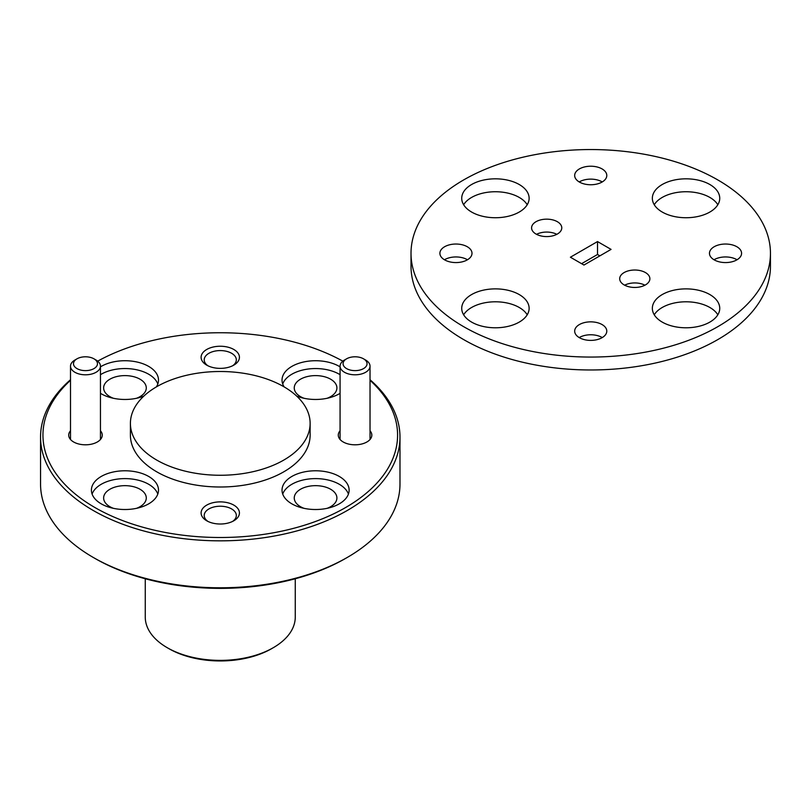 <?xml version="1.0" encoding="UTF-8"?>
<svg xmlns="http://www.w3.org/2000/svg" width="811" height="811" viewBox="0 0 811 811"><rect width="100%" height="100%" fill="white"/><g stroke="black" fill="none" stroke-linecap="round" stroke-linejoin="round"><path stroke-width="1.22" d="M70.506 380.308A177.315 102.379 0 0 0 94.887 507.514A177.315 102.379 0 0 0 331.101 515.036A177.315 102.379 0 0 0 370.029 380.308M370.029 379.73A179.718 103.757 180 0 1 399.985 437.078A179.718 103.757 180 0 1 289.04 532.939A179.718 103.757 180 0 1 93.184 510.454A179.718 103.757 180 0 1 40.55 437.078A179.718 103.757 180 0 1 70.506 379.73M347.341 557.4L345.648 558.384A177.315 102.379 180 0 1 94.887 558.384L93.184 557.4A179.718 103.757 0 0 0 347.341 557.4A179.718 103.757 0 0 0 399.985 484.035L399.985 437.078M273.297 647.695L271.604 648.678A72.605 41.919 180 0 1 168.931 648.678L167.228 647.695A74.997 43.297 0 0 0 273.297 647.695A74.997 43.297 0 0 0 295.265 617.08L295.265 578.76M340.073 366.866A33.545 19.373 0 0 0 339.292 366.4A33.545 19.373 0 0 0 302.736 362.203A33.545 19.373 0 0 0 282.025 380.095A33.545 19.373 0 0 0 284.174 386.918M340.073 374.692A33.545 19.373 0 0 0 339.292 374.226A33.545 19.373 0 0 0 305.95 369.37A33.545 19.373 0 0 0 282.715 384.008M156.361 386.918A33.545 19.373 0 0 0 158.5 380.095A33.545 19.373 0 0 0 148.677 366.4A33.545 19.373 0 0 0 100.452 366.866M100.452 393.325A33.545 19.373 0 0 0 101.233 393.791A33.545 19.373 0 0 0 143.831 396.113M157.81 384.008A33.545 19.373 0 0 0 148.677 374.226A33.545 19.373 0 0 0 100.452 374.692M148.677 476.452A33.545 19.373 0 0 0 112.121 472.255A33.545 19.373 0 0 0 91.41 490.148A33.545 19.373 0 0 0 101.233 503.844A33.545 19.373 0 0 0 137.799 508.041A33.545 19.373 0 0 0 158.5 490.148A33.545 19.373 0 0 0 148.677 476.452M157.81 494.061A33.545 19.373 0 0 0 148.677 484.279A33.545 19.373 0 0 0 115.334 479.423A33.545 19.373 0 0 0 92.099 494.061M339.292 476.452A33.545 19.373 0 0 0 302.736 472.255A33.545 19.373 0 0 0 282.025 490.148A33.545 19.373 0 0 0 291.848 503.844A33.545 19.373 0 0 0 328.414 508.041A33.545 19.373 0 0 0 349.125 490.148A33.545 19.373 0 0 0 339.292 476.452M348.426 494.061A33.545 19.373 0 0 0 339.292 484.279A33.545 19.373 0 0 0 305.95 479.423A33.545 19.373 0 0 0 282.715 494.061M340.073 430.763A16.778 9.681 0 0 0 343.195 441.975L343.195 441.975A16.778 9.681 0 0 0 366.917 441.975A16.778 9.681 0 0 0 370.029 430.763M70.506 430.763A16.778 9.681 0 0 0 73.619 441.975L73.619 441.975A16.778 9.681 0 0 0 97.34 441.975A16.778 9.681 0 0 0 100.452 430.763M233.821 349.48A19.17 11.07 0 0 0 206.714 349.48A19.17 11.07 0 0 0 206.714 365.132L206.714 365.132A19.17 11.07 0 0 0 233.821 365.132A19.17 11.07 0 0 0 233.821 349.48M232.625 365.771A16.058 9.266 0 0 0 236.325 359.851A16.058 9.266 0 0 0 231.622 353.292A16.058 9.266 0 0 0 214.124 351.285A16.058 9.266 0 0 0 204.21 359.851A16.058 9.266 0 0 0 207.91 365.771M233.821 505.121A19.17 11.07 0 0 0 206.714 505.121A19.17 11.07 0 0 0 206.714 520.774L206.714 520.774A19.17 11.07 0 0 0 233.821 520.774A19.17 11.07 0 0 0 233.821 505.121M232.625 521.402A16.058 9.266 0 0 0 236.325 515.482A16.058 9.266 0 0 0 231.622 508.933A16.058 9.266 0 0 0 214.124 506.926A16.058 9.266 0 0 0 204.21 515.482A16.058 9.266 0 0 0 207.91 521.402M156.726 460.07A89.859 51.884 0 0 0 254.654 471.313A89.859 51.884 0 0 0 310.126 423.383A89.859 51.884 0 0 0 283.809 386.705A89.859 51.884 0 0 0 185.881 375.452A89.859 51.884 0 0 0 130.409 423.383A89.859 51.884 0 0 0 156.726 460.07M130.409 423.383L130.409 435.122A89.859 51.884 0 0 0 156.726 471.809A89.859 51.884 0 0 0 254.654 483.052A89.859 51.884 0 0 0 310.126 435.122L310.126 423.383M304.074 508.345A21.329 12.317 180 0 1 300.496 506.682A21.329 12.317 180 0 1 294.251 497.974A21.329 12.317 180 0 1 307.41 486.6A21.329 12.317 180 0 1 330.655 489.266A21.329 12.317 180 0 1 336.9 497.974A21.329 12.317 180 0 1 327.076 508.345M113.449 508.345A21.329 12.317 180 0 1 109.88 506.682A21.329 12.317 180 0 1 103.636 497.974A21.329 12.317 180 0 1 116.794 486.6A21.329 12.317 180 0 1 140.039 489.266A21.329 12.317 180 0 1 146.284 497.974A21.329 12.317 180 0 1 136.461 508.345M113.449 398.292A21.329 12.317 180 0 1 109.88 396.63A21.329 12.317 180 0 1 103.636 387.922A21.329 12.317 180 0 1 116.794 376.547A21.329 12.317 180 0 1 140.039 379.213A21.329 12.317 180 0 1 146.284 387.922A21.329 12.317 180 0 1 136.461 398.292M304.074 398.292A21.329 12.317 180 0 1 300.496 396.63A21.329 12.317 180 0 1 294.251 387.922A21.329 12.317 180 0 1 307.41 376.547A21.329 12.317 180 0 1 330.655 379.213A21.329 12.317 180 0 1 336.9 387.922A21.329 12.317 180 0 1 327.076 398.292M94.887 558.384A177.315 102.379 180 0 1 94.877 558.384L93.184 557.4A179.718 103.757 0 0 1 40.55 484.035L40.55 437.078M342.84 361.148A177.315 102.379 0 0 0 97.685 361.148M296.704 396.113A33.545 19.373 0 0 0 340.073 393.325M145.26 578.76L145.26 617.08A74.997 43.297 0 0 0 167.228 647.695L168.921 648.678A72.605 41.919 180 0 1 168.921 648.678M344.705 360.226A11.983 6.914 0 0 0 349.014 369.684A11.983 6.914 0 0 0 365.406 367.201A11.983 6.914 0 0 0 363.521 358.817A11.983 6.914 0 0 0 346.581 358.817A11.983 6.914 0 0 0 344.705 360.226M363.521 358.817L365.639 360.043A14.973 8.647 180 0 1 370.029 366.156A14.973 8.647 180 0 1 367.991 370.515A14.973 8.647 180 0 1 351.143 374.5A14.973 8.647 180 0 1 340.073 366.156A14.973 8.647 180 0 1 342.12 361.797A14.973 8.647 180 0 1 344.462 360.043L346.581 358.817M81.85 370.303A11.983 6.914 0 0 0 95.718 367.312A11.983 6.914 0 0 0 93.954 358.817A11.983 6.914 0 0 0 89.109 357.124A11.983 6.914 0 0 0 77.004 358.817A11.983 6.914 0 0 0 81.85 370.303M93.954 358.817L96.073 360.043A14.973 8.647 180 0 1 100.452 366.156A14.973 8.647 180 0 1 80.938 374.398A14.973 8.647 180 0 1 70.506 366.156A14.973 8.647 180 0 1 74.886 360.043L77.004 358.817M624.642 285.198A15.095 8.718 180 0 1 644.927 285.198M645.465 272.577A15.095 8.718 0 0 0 629.012 270.681A15.095 8.718 0 0 0 619.695 278.741A15.095 8.718 0 0 0 624.115 284.904A15.095 8.718 0 0 0 640.568 286.79A15.095 8.718 0 0 0 649.885 278.741A15.095 8.718 0 0 0 645.465 272.577M536.537 234.328A15.095 8.718 180 0 1 556.822 234.328M557.36 221.707A15.095 8.718 0 0 0 540.907 219.822A15.095 8.718 0 0 0 531.58 227.871A15.095 8.718 0 0 0 536.01 234.034A15.095 8.718 0 0 0 552.453 235.92A15.095 8.718 0 0 0 561.78 227.871A15.095 8.718 0 0 0 557.36 221.707M654.254 314.79A33.697 19.454 180 0 1 709.868 307.491A33.697 19.454 180 0 1 717.826 314.79M709.868 294.575A33.697 19.454 0 0 0 673.15 290.358A33.697 19.454 0 0 0 652.348 308.332A33.697 19.454 0 0 0 662.212 322.089A33.697 19.454 0 0 0 698.94 326.306A33.697 19.454 0 0 0 719.742 308.332A33.697 19.454 0 0 0 709.868 294.575M654.254 204.737A33.697 19.454 180 0 1 709.868 197.438A33.697 19.454 180 0 1 717.826 204.737M709.868 184.523A33.697 19.454 0 0 0 673.15 180.306A33.697 19.454 0 0 0 652.348 198.279A33.697 19.454 0 0 0 662.212 212.036A33.697 19.454 0 0 0 698.94 216.253A33.697 19.454 0 0 0 719.742 198.279A33.697 19.454 0 0 0 709.868 184.523M463.639 204.737A33.697 19.454 180 0 1 519.253 197.438A33.697 19.454 180 0 1 527.211 204.737M519.253 184.523A33.697 19.454 0 0 0 482.525 180.306A33.697 19.454 0 0 0 461.723 198.279A33.697 19.454 0 0 0 471.596 212.036A33.697 19.454 0 0 0 508.325 216.253A33.697 19.454 0 0 0 529.127 198.279A33.697 19.454 0 0 0 519.253 184.523M463.639 314.79A33.697 19.454 180 0 1 519.253 307.491A33.697 19.454 180 0 1 527.211 314.79M519.253 294.575A33.697 19.454 0 0 0 482.525 290.358A33.697 19.454 0 0 0 461.723 308.332A33.697 19.454 0 0 0 471.596 322.089A33.697 19.454 0 0 0 508.325 326.306A33.697 19.454 0 0 0 529.127 308.332A33.697 19.454 0 0 0 519.253 294.575M579.216 337.579A16.058 9.266 180 0 1 602.086 337.477A16.058 9.266 180 0 1 602.249 337.579M602.086 324.572A16.058 9.266 0 0 0 584.589 322.555A16.058 9.266 0 0 0 574.675 331.121A16.058 9.266 0 0 0 579.378 337.68A16.058 9.266 0 0 0 596.876 339.687A16.058 9.266 0 0 0 606.79 331.121A16.058 9.266 0 0 0 602.086 324.572M579.216 181.938A16.058 9.266 180 0 1 602.086 181.846A16.058 9.266 180 0 1 602.249 181.938M602.086 168.931A16.058 9.266 0 0 0 584.589 166.924A16.058 9.266 0 0 0 574.675 175.49A16.058 9.266 0 0 0 579.378 182.039A16.058 9.266 0 0 0 596.876 184.046A16.058 9.266 0 0 0 606.79 175.49A16.058 9.266 0 0 0 602.086 168.931M714.004 259.763A16.058 9.266 180 0 1 736.875 259.662A16.058 9.266 180 0 1 737.037 259.763M736.875 246.747A16.058 9.266 0 0 0 719.377 244.74A16.058 9.266 0 0 0 709.463 253.306A16.058 9.266 0 0 0 714.167 259.855A16.058 9.266 0 0 0 731.664 261.872A16.058 9.266 0 0 0 741.578 253.306A16.058 9.266 0 0 0 736.875 246.747M444.428 259.763A16.058 9.266 180 0 1 467.298 259.662A16.058 9.266 180 0 1 467.471 259.763M467.298 246.747A16.058 9.266 0 0 0 449.801 244.74A16.058 9.266 0 0 0 439.897 253.306A16.058 9.266 0 0 0 444.59 259.855A16.058 9.266 0 0 0 462.088 261.872A16.058 9.266 0 0 0 472.002 253.306A16.058 9.266 0 0 0 467.298 246.747M411.015 253.306L411.015 266.221A179.718 103.757 0 0 0 463.659 339.586A179.718 103.757 0 0 0 659.505 362.081A179.718 103.757 0 0 0 770.45 266.221L770.45 253.306A179.718 103.757 0 0 0 717.816 179.941A179.718 103.757 0 0 0 521.96 157.446A179.718 103.757 0 0 0 411.015 253.306A179.718 103.757 0 0 0 463.659 326.671A179.718 103.757 0 0 0 659.505 349.166A179.718 103.757 0 0 0 770.45 253.306M581.588 263.676L597.514 254.482L599.887 255.85M597.514 241.566L611.068 249.393L583.961 265.045L570.397 257.219L597.514 241.566L597.514 254.482M340.073 366.156L340.073 439.481M370.029 366.156L370.029 439.481M100.452 439.481L100.452 366.156M70.506 439.481L70.506 366.156"/></g></svg>
